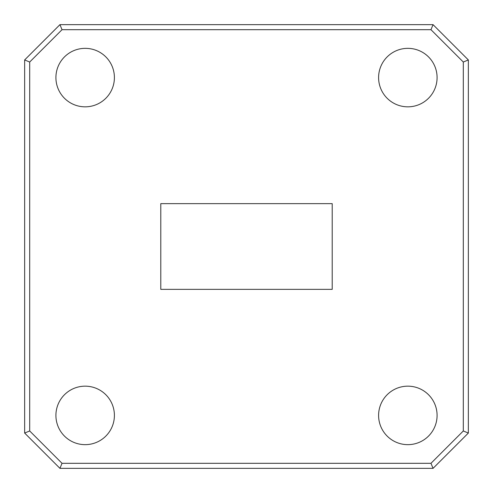 <?xml version="1.0" encoding="UTF-8"?>
<svg xmlns="http://www.w3.org/2000/svg" width="493" height="493" viewBox="0 0 493 493"><rect width="100%" height="100%" fill="white"/><g stroke="black" fill="none" stroke-linecap="round" stroke-linejoin="round"><path stroke-width="0.74" d="M437.088 77.592A29.241 29.241 0 0 0 407.847 48.345A29.241 29.241 0 0 0 378.599 77.592A29.241 29.241 0 0 0 407.847 106.833A29.241 29.241 0 0 0 437.088 77.592M114.401 77.592A29.241 29.241 0 0 0 85.153 48.345A29.241 29.241 0 0 0 55.912 77.592A29.241 29.241 0 0 0 85.153 106.833A29.241 29.241 0 0 0 114.401 77.592M114.401 415.408A29.241 29.241 0 0 0 85.153 386.167A29.241 29.241 0 0 0 55.912 415.408A29.241 29.241 0 0 0 85.153 444.655A29.241 29.241 0 0 0 114.401 415.408M437.088 415.408A29.241 29.241 0 0 0 407.847 386.167A29.241 29.241 0 0 0 378.599 415.408A29.241 29.241 0 0 0 407.847 444.655A29.241 29.241 0 0 0 437.088 415.408M332.214 289.36L332.214 203.64L160.786 203.64L160.786 289.36L332.214 289.36M463.309 430.968L463.309 62.032L430.968 29.691L62.032 29.691L29.691 62.032L29.691 430.968L62.032 463.309L430.968 463.309L463.309 430.968L468.35 433.057L433.057 468.35L59.943 468.35L24.65 433.057L24.65 59.943L59.943 24.65L433.057 24.65L468.35 59.943L468.35 433.057M24.65 433.057L29.691 430.968M62.032 463.309L59.943 468.35M430.968 463.309L433.057 468.35M24.65 59.943L29.691 62.032M59.943 24.65L62.032 29.691M463.309 62.032L468.35 59.943M433.057 24.65L430.968 29.691"/></g></svg>
